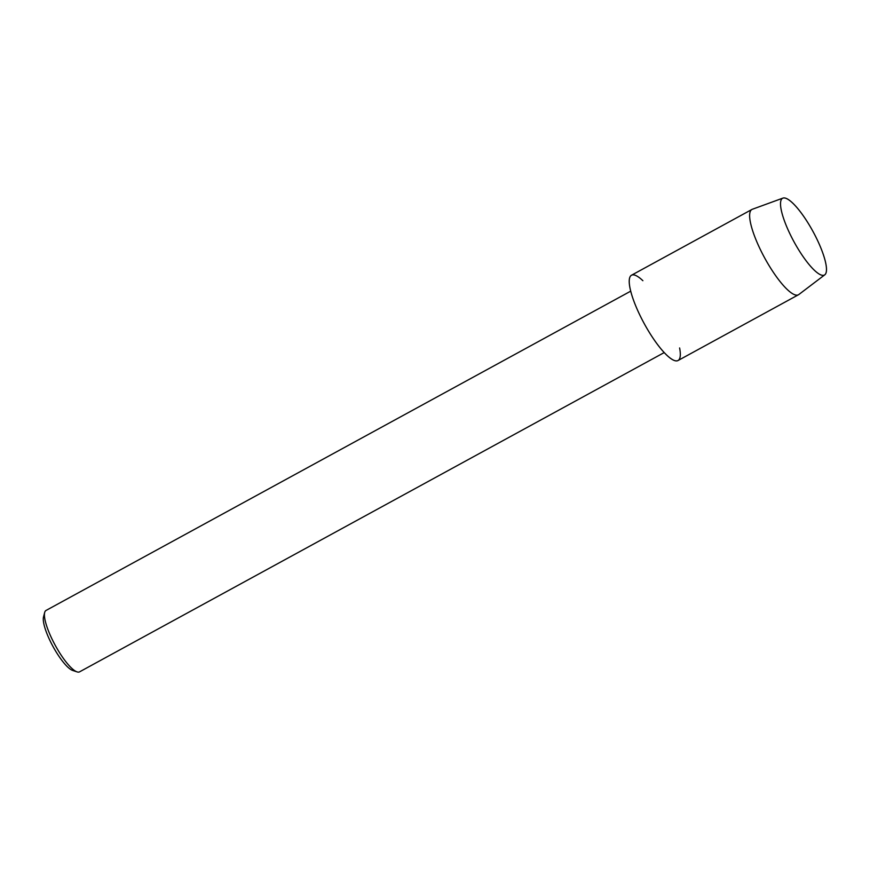 <?xml version="1.0" encoding="UTF-8"?>
<svg xmlns="http://www.w3.org/2000/svg" width="870" height="870" viewBox="0 0 870 870"><rect width="100%" height="100%" fill="white"/><g stroke="black" fill="none" stroke-linecap="round" stroke-linejoin="round"><path stroke-width="1.3" d="M814.494 234.302A43.718 10.799 61.4 0 0 789.982 200.742A43.718 10.799 61.4 0 0 780.901 208.147A43.718 10.799 61.4 0 0 792.516 239A43.718 10.799 61.4 0 0 815.255 271.07A43.718 10.799 61.4 0 0 826.5 269.08A43.718 10.799 61.4 0 0 814.494 234.302A43.718 10.799 61.4 0 0 782.913 198.11A43.718 10.799 61.4 0 0 780.901 208.147A43.718 10.799 61.4 0 0 792.516 239A43.718 10.799 61.4 0 0 815.255 271.07A43.718 10.799 61.4 0 0 824.803 274.8A43.718 10.799 61.4 0 0 814.494 234.302M642.876 280.705A48.589 12.006 61.4 0 0 629.217 281.228A48.589 12.006 61.4 0 0 642.56 320.486A48.589 12.006 61.4 0 0 670.346 358.19A48.589 12.006 61.4 0 0 679.611 347.967M630.696 291.167L46.045 610.446A34.974 8.635 61.4 0 0 44.664 612.524A34.974 8.635 61.4 0 0 54.016 643.028A34.974 8.635 61.4 0 0 77.082 671.89A34.974 8.635 61.4 0 0 79.572 671.847L664.223 352.567M44.664 612.524L43.5 617.004A31.483 7.776 61.4 0 0 51.917 644.463A31.483 7.776 61.4 0 0 72.678 670.444L77.082 671.89M782.913 198.11L752.289 209.289A48.589 12.006 61.4 0 0 751.887 209.474A48.589 12.006 61.4 0 0 762.957 254.736A48.589 12.006 61.4 0 0 798.453 294.767A48.589 12.006 61.4 0 0 798.834 294.528L824.803 274.8M751.887 209.474L631.479 275.235A48.589 12.006 61.4 0 0 642.56 320.486A48.589 12.006 61.4 0 0 678.056 360.517L798.453 294.767"/></g></svg>
